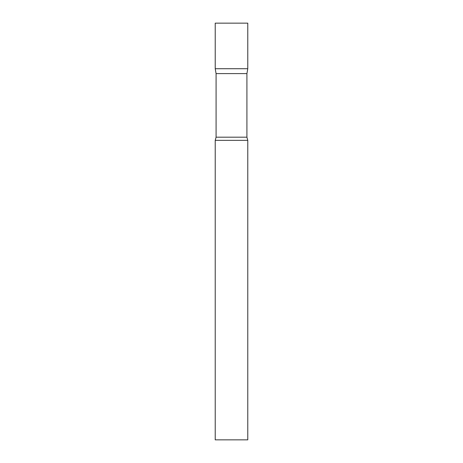 <?xml version="1.0" encoding="UTF-8"?>
<svg xmlns="http://www.w3.org/2000/svg" width="463" height="463" viewBox="0 0 463 463"><rect width="100%" height="100%" fill="white"/><g stroke="black" fill="none" stroke-linecap="round" stroke-linejoin="round"><path stroke-width="0.35" stroke-dasharray="2.31 1.74" d="M247.774 68.727L215.226 68.727L247.774 68.727M247.774 23.15L215.226 23.15M216.082 73.6L246.918 73.6M215.226 140.347L247.774 140.347M215.226 439.85L247.774 439.85M216.082 137.181L246.918 137.181"/><path stroke-width="0.69" d="M216.082 73.6L215.226 68.727L247.774 68.727L247.774 23.15L215.226 23.15L215.226 68.727L247.774 68.727L246.918 73.6L216.082 73.6L216.082 137.181L215.226 140.347L215.226 439.85L247.774 439.85L247.774 140.347L215.226 140.347M246.918 73.6L246.918 137.181L216.082 137.181M246.918 137.181L247.774 140.347"/></g></svg>

